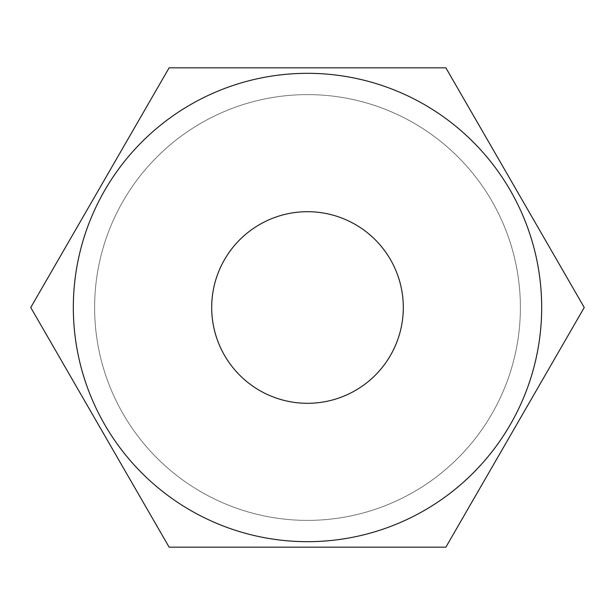 <?xml version="1.0" encoding="UTF-8"?>
<svg xmlns="http://www.w3.org/2000/svg" width="615" height="615" viewBox="0 0 615 615"><rect width="100%" height="100%" fill="white"/><g stroke="black" fill="none" stroke-linecap="round" stroke-linejoin="round"><path stroke-width="0.46" stroke-dasharray="3.08 2.31" d="M403.302 307.5A95.802 95.802 0 0 0 307.5 211.698A95.802 95.802 0 0 0 211.698 307.5A95.802 95.802 0 0 0 307.5 403.302A95.802 95.802 0 0 0 403.302 307.5M169.125 67.827L30.75 307.5L169.125 547.173L445.875 547.173L584.25 307.5L445.875 67.827L169.125 67.827L445.875 67.827L584.25 307.5L445.875 547.173L169.125 547.173L30.75 307.5L169.125 67.827L30.75 307.5L169.125 547.173L445.875 547.173L584.25 307.5L445.875 67.827L169.125 67.827M94.618 307.5A212.882 212.882 0 0 0 307.5 520.382A212.882 212.882 0 0 0 520.382 307.5A212.882 212.882 0 0 1 307.5 520.382A212.882 212.882 0 0 1 94.618 307.5A212.882 212.882 0 0 0 307.5 520.382A212.882 212.882 0 0 0 520.382 307.5A212.882 212.882 0 0 1 307.5 520.382A212.882 212.882 0 0 1 94.618 307.5A212.882 212.882 0 0 1 307.5 94.618A212.882 212.882 0 0 1 520.382 307.5A212.882 212.882 0 0 0 307.5 94.618A212.882 212.882 0 0 0 94.618 307.5A212.882 212.882 0 0 1 307.5 94.618A212.882 212.882 0 0 1 520.382 307.5A212.882 212.882 0 0 0 307.5 94.618A212.882 212.882 0 0 0 94.618 307.5"/><path stroke-width="0.92" d="M403.302 307.5A95.802 95.802 0 0 1 307.5 403.302A95.802 95.802 0 0 1 211.698 307.5A95.802 95.802 0 0 1 307.5 211.698A95.802 95.802 0 0 1 403.302 307.5M541.677 307.5A234.177 234.177 0 0 1 307.5 541.677A234.177 234.177 0 0 1 73.323 307.5A234.177 234.177 0 0 1 307.5 73.323A234.177 234.177 0 0 1 541.677 307.5M30.75 307.5L169.125 67.827L445.875 67.827L584.25 307.5L445.875 547.173L169.125 547.173L30.75 307.5"/></g></svg>
